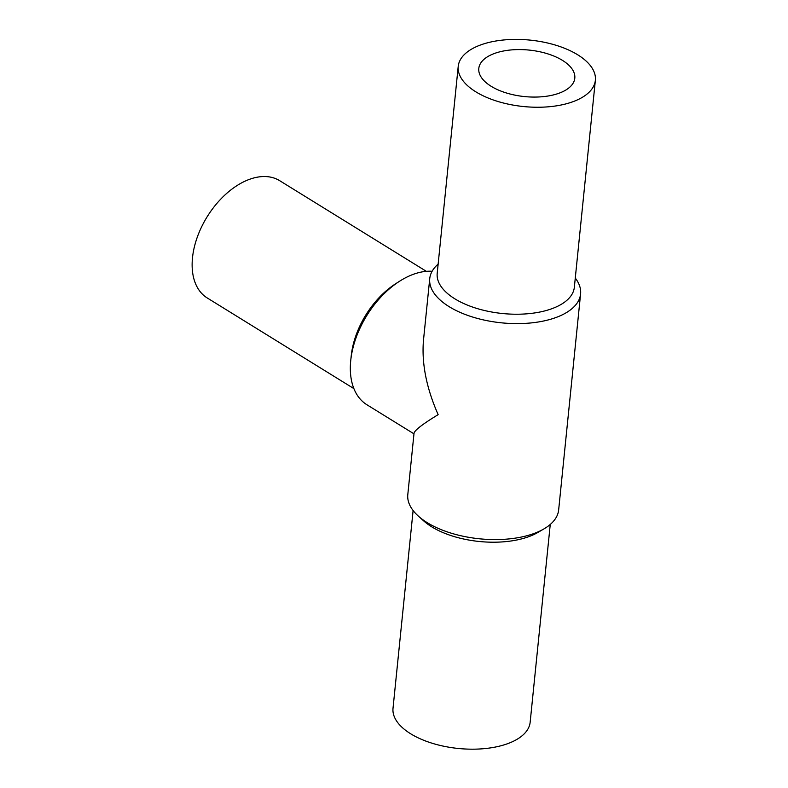 <?xml version="1.0" encoding="UTF-8"?>
<svg xmlns="http://www.w3.org/2000/svg" width="788" height="788" viewBox="0 0 788 788"><rect width="100%" height="100%" fill="white"/><g stroke="black" fill="none" stroke-linecap="round" stroke-linejoin="round"><path stroke-width="1.18" d="M426.357 271.338L279.671 180.679A68.92 42.719 121.7 0 0 249.53 179.319A68.92 42.719 121.7 0 0 197.266 237.218A68.92 42.719 121.7 0 0 207.205 297.943L353.881 388.602M432.119 271.279A75.815 46.985 121.7 0 0 413.473 274.263A75.815 46.985 121.7 0 0 399.654 281.188L395.704 283.719A68.92 42.719 121.7 0 0 351.251 355.644L350.759 360.313A75.815 46.985 121.7 0 0 366.913 404.756L413.966 433.833M399.654 281.188A75.815 46.985 121.7 0 0 350.759 360.313M438.138 264.118A75.815 36.711 5.8 0 0 429.736 278.637L423.501 340.052C421.491 363.071 426.377 387.942 438.148 414.646C422.703 424.052 414.675 430.238 414.035 433.213L407.8 494.618A75.815 36.711 5.8 0 0 418.349 516.11A75.815 36.711 5.8 0 0 543.986 528.876A75.815 36.711 5.8 0 0 558.653 509.944L580.589 293.963A75.815 36.711 5.8 0 0 575.279 278.056M429.736 278.637A75.815 36.711 5.8 0 0 501.454 322.824A75.815 36.711 5.8 0 0 580.589 293.963M494.588 53.417A48.245 23.364 5.8 0 0 478.799 68.448A48.245 23.364 5.8 0 0 524.434 96.569A48.245 23.364 5.8 0 0 574.797 78.199A48.245 23.364 5.8 0 0 547.384 53.732A48.245 23.364 5.8 0 0 494.588 53.417M458.222 66.359L437.202 273.337A68.92 33.372 5.8 0 0 502.399 313.506A68.92 33.372 5.8 0 0 574.344 287.265L595.364 80.287A68.92 33.372 5.8 0 0 556.21 45.33A68.92 33.372 5.8 0 0 480.788 44.886A68.92 33.372 5.8 0 0 458.222 66.359A68.92 33.372 5.8 0 0 523.419 106.528A68.92 33.372 5.8 0 0 595.364 80.287M413.109 510.535L393.015 708.294A68.92 33.372 5.8 0 0 458.212 748.462A68.92 33.372 5.8 0 0 530.157 722.222L550.251 524.463M418.349 516.11L423.639 520.858A68.92 33.372 5.8 0 0 537.859 532.461L543.986 528.876"/></g></svg>

